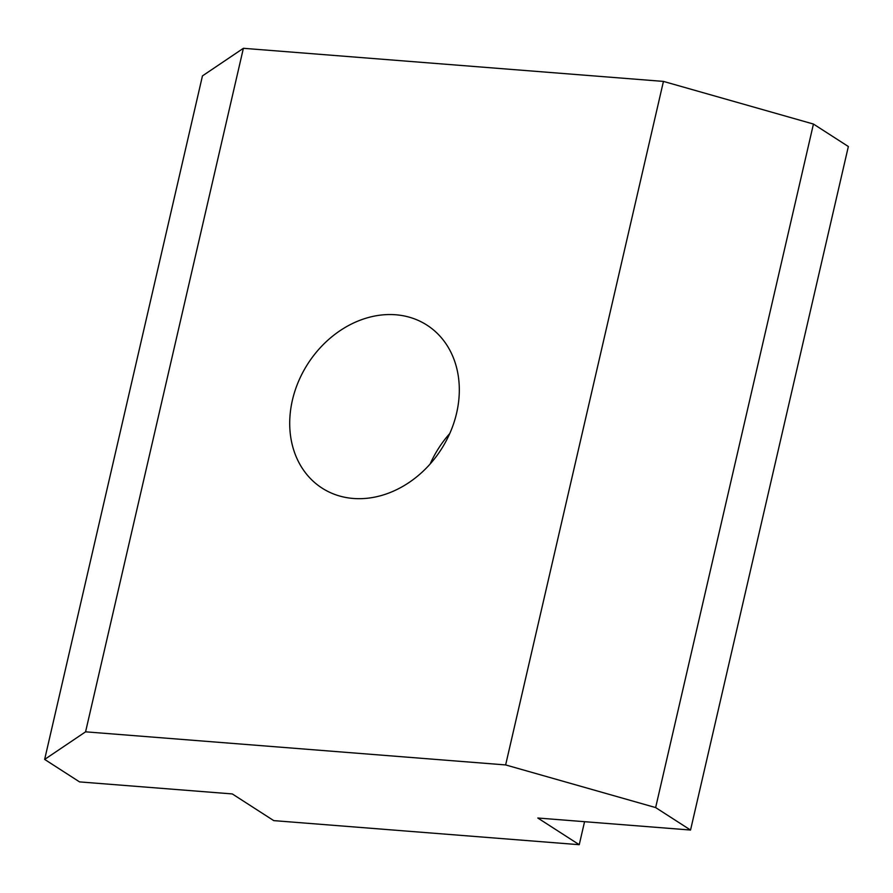 <?xml version="1.0" encoding="UTF-8"?>
<svg xmlns="http://www.w3.org/2000/svg" width="893" height="893" viewBox="0 0 893 893"><rect width="100%" height="100%" fill="white"/><g stroke="black" fill="none" stroke-linecap="round" stroke-linejoin="round"><path stroke-width="1.34" d="M395.722 314.771A96.902 79.231 122.8 0 1 426.977 325.141A96.902 79.231 122.8 0 1 450.496 431.844A96.902 79.231 122.8 0 1 353.304 498.461A96.902 79.231 122.8 0 1 322.049 488.091A96.902 79.231 122.8 0 1 298.53 381.389A96.902 79.231 122.8 0 1 395.722 314.771M505.639 764.933L663.443 81.408L243.387 48.3L85.583 731.825L505.639 764.933L655.641 807.573L813.445 124.049L663.443 81.408M449.771 433.518A96.902 79.231 -57.2 0 0 430.147 463.992M85.583 731.825L44.65 759.418L79.555 781.9L232.303 793.933L273.749 820.622L579.244 844.7L537.798 818.01L690.546 830.043L848.35 146.519L813.445 124.049M243.387 48.3L202.454 75.894L44.65 759.418M690.546 830.043L655.641 807.573M584.558 821.694L579.244 844.7"/></g></svg>
